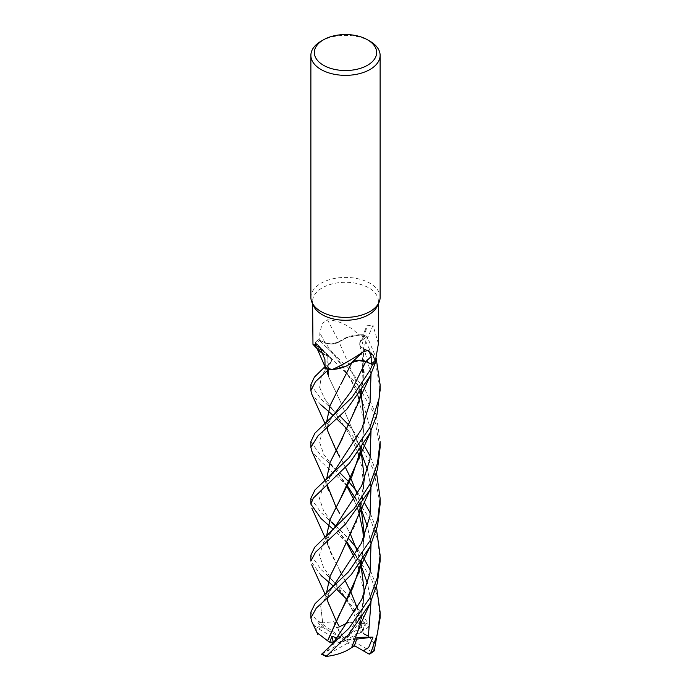 <?xml version="1.0" encoding="UTF-8"?>
<svg xmlns="http://www.w3.org/2000/svg" width="691" height="691" viewBox="0 0 691 691"><rect width="100%" height="100%" fill="white"/><g stroke="black" fill="none" stroke-linecap="round" stroke-linejoin="round"><path stroke-width="0.52" stroke-dasharray="3.46 2.59" d="M344.679 366.766L332.043 369.495L344.679 366.766M325.064 366.904L329.166 363.907C332.431 360.996 331.922 358.327 327.629 355.882C331.922 358.327 332.431 360.996 329.166 363.907C332.466 360.952 331.922 358.258 327.543 355.822M327.707 355.9L328.657 377.027L340.007 400.659L360.702 448.856L339.981 400.616L328.527 376.681L327.793 355.9L323.984 354.215M380.119 447.362L373.028 411.62L358.007 385.215L315.329 342.365L320.754 352.125L315.329 342.408A34.585 19.97 180 0 1 318.499 339.696L325.193 342.753L331.309 343.997L339.048 341.915L344.204 338.521A27.545 15.902 180 0 1 358.802 334.807C349.033 325.323 338.59 320.339 327.491 319.847L322.248 323.457L319.847 332.829L319.734 340.369A32.892 18.985 180 0 0 315.493 344.394A32.892 18.985 180 0 0 315.424 344.489L312.608 343.729M313.723 306.173A32.892 18.985 180 0 1 312.608 301.285A32.892 18.985 180 0 1 322.248 287.862A32.892 18.985 180 0 1 358.085 283.742A32.892 18.985 180 0 1 378.392 301.285A32.892 18.985 180 0 1 377.277 306.173M310.881 297.406A34.619 19.987 180 0 1 321.021 283.267A34.619 19.987 180 0 1 358.75 278.939A34.619 19.987 180 0 1 380.119 297.406M327.491 319.847A586.089 139.608 -119.8 0 1 339.074 341.89A9.95 5.744 180 0 1 325.09 342.822L319.734 340.369M339.074 341.89A27.545 15.902 180 0 1 344.204 338.521L358.966 334.841A32.892 18.985 180 0 1 365.936 337.294L361.687 340.387A583.368 487.855 -59.6 0 1 366.075 329.901L365.936 337.294M358.802 334.807A32.892 18.985 180 0 1 358.966 334.841L362.404 334.746A34.585 19.97 180 0 1 367.111 336.577L361.834 340.456C358.534 343.384 359.078 346.079 363.457 348.514M359.873 393.144L334.539 355.329L325.193 342.753L318.499 339.696A34.585 19.97 180 0 0 315.329 342.408L315.493 344.394L321.859 352.92M360.711 391.97L339.048 341.915L331.309 343.997L325.193 342.753C330.289 344.645 334.945 344.325 339.169 341.803M342.762 437.688L360.236 396.409L364.166 372.639L363.311 348.428A586.089 490.126 -59.6 0 1 373.019 325.34L366.904 325.737L366.075 329.901M361.687 340.387A9.95 5.744 180 0 0 359.795 342.65A9.95 5.744 180 0 0 363.302 348.454L369.141 351.417L375.507 359.942L371.628 353.421L363.311 348.428A27.545 15.902 180 0 1 369.141 351.417A27.545 15.902 180 0 1 375.576 359.847M378.392 343.729L373.019 325.34M380.119 390.07L375.446 361.497L362.473 334.746L349.145 336.603L339.039 341.907L349.145 336.603L362.404 334.746A34.585 19.97 180 0 1 367.111 336.577L361.825 340.438C358.569 343.392 359.087 346.079 363.388 348.506C359.087 346.079 358.569 343.392 361.834 340.456L367.137 336.569L376.129 357.938M346.796 365.815L332.034 369.495M322.127 350.112A586.089 316.538 145.8 0 1 327.698 355.882A9.95 5.744 180 0 1 330.289 357.67A9.95 5.744 180 0 1 329.313 363.95L325.064 367.042M327.698 355.882A27.545 15.902 180 0 1 323.975 354.198M318.413 350A27.545 15.902 180 0 1 315.424 344.489M360.693 391.996L339.031 341.881M361.652 390.605L363.319 348.463L372.484 354.284L375.671 361.929M321.021 41.235A34.619 19.987 180 0 1 369.979 41.235M310.881 498.289L321.021 512.523L331.568 522.025M335.956 525.92L349.11 539.092M358.093 550.122L363.716 558.138M370.419 570.386L376.509 586.521M380.119 618.013L377.891 597.689L371.309 578.315L348.61 544.534M347.21 542.979L333.304 529.28M310.881 555.106L321.021 569.462L349.024 595.936L369.167 624.776L368.968 626.901A33.237 19.184 180 0 0 365.427 625.139L364.77 622.755L345.664 598.19M336.958 589.509L333.252 586.037M315.329 342.365A34.619 19.987 180 0 1 318.473 339.678L348.808 368.355L365.461 390.562L376.396 415.464L380.119 441.635M321.021 575.465L310.881 561.118M380.119 561.118L377.839 540.664L370.955 520.573L348.584 487.526M347.236 486.032L321.021 461.571L311.909 451.344M310.881 441.635L321.021 455.853L339.92 472.877M358.05 493.219L364.192 502.245M370.419 513.448L376.526 529.772M321.021 404.926L311.848 394.354M310.881 384.723L321.021 399.07L339.998 416.068M310.881 612.088L320.235 625.701L322.265 626.78M316.988 632.645L316.737 628.24L311.857 621.684M368.605 636.204L373.719 642.785L373.969 651.129M363.328 633.759L357.377 608.287M350.933 592.135L330.488 552.446L326.575 536.078M345.405 581.209L342.045 574.869M339.998 571.042L328.493 546.987L326.541 536.112M361.687 447.388L364.459 422.391M369.21 626.763L363.354 630.227L364.261 623.291L359.562 613.15L358.145 617.037L361.229 632.084L363.414 633.707L357.359 608.33M361.626 447.492L364.425 422.477M358.145 617.037L323.518 567.458L319.441 555.028L323.569 542.625L334.617 527.648M371.024 431.02L360.65 394.786M326.705 347.245L334.539 355.329L341.069 363.82L347.582 374.012L353.732 385.526L357.929 395.822M325.193 342.753L318.473 339.678M361.557 561.42L364.468 535.836M360.728 505.803L357.394 494.471M350.924 478.656L328.501 433.585L326.549 422.313M339.825 613.556L341.484 610.542M361.523 561.472L364.425 535.94M360.693 505.847L357.385 494.488M345.44 467.41L339.791 457.157M327.923 431.46L326.817 422.071M340.758 384.533L351.952 362.473L354.302 361.281M321.79 654.222L345.5 640.497L350.104 639.305L372.095 652.002L373.814 651.259M327.862 651.034L327.266 650.853L330.505 645.843M355.01 361.039L357.903 360.469M331.913 644.323L333.408 642.587M332.855 643.356L334.513 641.231M371.007 544.551L367.543 526.758M359.899 507.004L355.278 498.341M347.366 485.764L323.768 454.393L319.441 441.782L323.423 429.171L334.401 414.039L329.857 420.75L327.508 427.47M321.565 654.282L322.032 654.083A33.237 19.184 180 0 0 325.573 655.845L325.772 656.303M380.119 504.145L373.684 470.174L361.842 447.69L347.305 429.232M336.819 418.988L333.148 415.55M321.721 626.806L327.715 630.183L318.024 620.889L322.714 622.893L333.718 621.65L336.733 628.067L339.393 626.892M349.162 425.509L363.596 444.443M370.393 456.682L376.552 472.912M364.433 479.286L362.136 501.752L356.193 522.767L339.428 557.525M326.584 592.74L327.897 601.757M322.714 622.893L320.615 605.402L333.978 585.182L320.615 605.402L322.714 622.893M370.989 487.725L367.56 469.854L370.989 487.725M357.921 452.804L349.871 434.725L334.824 412.346L359.856 450.091L334.824 412.346L324.528 398.664L319.631 387.305L321.367 376.327L329.175 363.898L321.367 376.327L319.631 387.305L324.528 398.664L334.824 412.346C329.935 406.412 326.437 403.803 325.902 403.328M348.843 622.185L364.753 623.576M339.428 626.962L328.527 604.055L326.532 592.774M358.517 515.952L364.451 479.226M351.641 647.562L360.78 621.606L364.425 592.861M360.685 562.664L357.385 551.47M350.881 535.37L342.045 517.904L350.89 535.352M327.111 484.702L326.575 479.269M371.024 601.49L367.5 583.55M359.933 563.718L355.304 555.227M347.366 542.668L335.273 526.81L347.003 543.402M326.99 517.913L334.902 526.343L323.673 511.055L319.441 498.358L323.526 485.73L334.729 470.528L329.132 478.889L327.508 484.365M371.024 374.133L361.825 340.438M358.318 630.252L364.468 592.74M360.719 562.621L357.402 551.435M339.773 513.767L328.424 490.126M327.076 484.728L326.558 479.286M361.229 632.084L350.104 639.305M331.438 644.876L345.5 640.497L359.13 622.721M327.715 630.183L345.5 640.497L347.556 643.148L325.573 655.845M318.024 620.889L345.5 640.497L340.896 641.68L318.905 628.983L317.031 628.896M356.729 639.123L345.5 640.497L333.718 621.65M354.466 645.688L345.5 640.497L357.282 637.396M362.473 334.746A34.619 19.987 180 0 1 367.137 336.569M354.267 646.232L347.556 643.148M333.883 642.017L340.896 641.68M363.354 630.227L345.5 640.497L336.733 628.067M343.444 637.836L365.427 625.139M359.562 613.15L345.5 640.497L337.148 637.94M325.09 342.822A583.368 138.96 -119.8 0 0 319.847 332.829M329.313 363.95A583.368 315.061 145.8 0 0 324.925 359.519M364.77 622.755A34.619 19.987 180 0 1 369.167 624.776M316.737 628.24A34.619 19.987 180 0 1 320.235 625.701M363.932 629.855L363.734 629.354M318.905 628.983A33.237 19.184 180 0 1 321.963 626.944M372.095 652.002A33.237 19.184 180 0 1 369.037 654.04M312.608 303.772L312.608 301.285M359.795 342.65L366.904 325.737M330.289 357.67L319.95 347.348M361.548 390.769L363.138 379.765L363.509 370.756L362.948 361.298L359.821 344.956M378.392 303.772L378.392 301.285M325.012 537.382L328.493 546.987M326.549 574.454L334.401 582.453C337.657 586.02 342.054 592.334 347.59 601.395L352.876 611.06L360.071 630.235M327.888 544.871C327.344 544.422 327.387 542.297 328.018 538.488C330.229 532.683 330.186 533.677 334.625 527.639M359.242 399.925L362.956 418.081L363.466 431.262L361.557 447.587M325.47 537.011L326.143 536.449M326.644 460.647L335.109 469.647L346.986 486.507M354.181 500.249L357.938 509.708M363.44 538.453L363.224 549.293L361.471 561.55M370.471 545.726L370.696 545.242M325.072 423.643L328.501 433.585M327.534 597.827L330.151 590.598L333.978 585.182M359.19 456.751L361.514 465.717L363.501 483.415L362.766 497.054L360.158 510.174M327.543 370.454L330.721 362.3M325.046 594.079L328.527 604.055M370.212 489.358L370.471 488.822M316.297 346.83L317.143 348.627M325.055 366.817L328.527 376.681M354.172 557.136L357.947 566.361M359.26 570.369L362.818 587.514L363.466 595.78L363.311 604.858L360.141 624.094M325.064 480.616L326.688 485.065M380.119 498.289L380.119 498.954"/><path stroke-width="1.04" d="M311.909 451.344L310.881 447.362L317.972 435.866L346.752 409.348L369.979 376.37L375.671 361.929A34.585 19.97 180 0 1 372.501 364.649L365.815 361.592L359.691 360.382L351.969 362.455L346.796 365.815A27.545 15.902 180 0 1 332.198 369.53A32.892 18.985 180 0 1 332.034 369.495L328.596 369.59A34.585 19.97 180 0 1 323.889 367.759L314.396 377.105L310.881 384.723L310.881 390.683L315.433 381.674L328.527 369.59A34.619 19.987 180 0 1 323.863 367.776M323.993 354.233L321.859 352.92A27.545 15.902 180 0 1 318.413 350L312.971 344.351L319.95 347.348L324.925 359.519L325.064 367.042A32.892 18.985 180 0 0 332.034 369.495L332.043 369.495M367.534 39.819L369.979 41.235A34.619 19.987 180 0 1 380.119 55.366L380.119 297.406A34.619 19.987 180 0 1 378.953 302.546L377.277 306.173A32.892 18.985 180 0 1 368.752 314.716A32.892 18.985 180 0 1 336.966 319.622A32.892 18.985 180 0 1 313.723 306.173L312.047 302.546A34.619 19.987 180 0 1 310.881 297.406L310.881 55.366A34.619 19.987 180 0 1 321.021 41.235L323.466 39.819A31.155 17.992 180 0 1 367.534 39.819A31.155 17.992 180 0 1 367.534 65.256A31.155 17.992 180 0 1 323.466 65.256A31.155 17.992 180 0 1 323.466 39.819L321.021 41.235M312.608 303.772L312.971 344.351M332.198 369.53C341.967 365.211 352.41 359.242 363.509 351.633L368.752 350.311L371.153 356.591L371.266 363.967L365.91 361.514A583.368 311.753 85.7 0 1 371.153 356.591M346.796 365.815A27.545 15.902 180 0 0 351.926 362.447A586.089 313.204 85.7 0 1 362.55 352.479L363.509 351.633M378.953 302.546A34.619 19.987 180 0 1 369.979 311.537A34.619 19.987 180 0 1 336.517 316.711A34.619 19.987 180 0 1 312.047 302.546M380.119 55.366A34.619 19.987 180 0 1 369.979 69.497A34.619 19.987 180 0 1 332.25 73.833A34.619 19.987 180 0 1 310.881 55.366M371.266 363.967A32.892 18.985 180 0 0 375.507 359.942L375.671 361.929L375.507 359.942A32.892 18.985 180 0 0 375.576 359.847L378.392 343.729L378.392 303.772M362.55 352.479A586.089 313.204 85.7 0 1 363.311 351.797M351.926 362.447A9.95 5.744 180 0 1 365.91 361.514M351.961 362.438L340.758 384.533M357.903 360.469L365.807 361.609L372.501 364.649L365.807 361.609C360.711 359.691 356.055 360.011 351.831 362.533M322.127 350.112A586.089 316.538 145.8 0 0 317.981 346.139M323.975 354.198A27.545 15.902 180 0 1 321.859 352.92M328.527 369.59L328.596 369.59A34.585 19.97 180 0 1 323.889 367.759L325.064 366.904M331.568 522.025L335.956 525.92M349.11 539.092L355.925 547.315M355.969 547.367L358.093 550.122M363.716 558.138L370.419 570.386M376.509 586.521L380.119 612.088L377.58 633.379L370.765 653.03L369.037 654.04M373.909 649.782C373.745 651.285 373.866 651.527 374.263 650.481L380.119 618.013L380.119 612.088M348.61 544.534L347.21 542.979M333.304 529.28L328.156 524.901M328.13 524.875L321.021 518.492L310.881 504.145L313.265 498.133L349.568 463.091L369.979 433.197L376.966 414.419L380.119 390.07M376.129 357.938L380.119 384.723L379.065 398.586L369.979 427.34L349.162 457.649L315.096 489.798L310.881 498.289L310.881 504.145M345.664 598.19L336.958 589.509M333.252 586.037L328.165 581.546M328.147 581.537L321.021 575.465M369.979 484.123L354.042 508.809L314.742 547.203L310.881 555.106L310.881 561.118L315.485 552.273L345.431 524.201L369.979 489.841L377.545 469.094L380.119 447.362L380.119 441.635L377.485 463.307L369.979 484.123M369.979 597.732L348.869 628.369L321.565 654.282L326.247 656.45L348.506 634.779L369.979 603.727L377.407 583.126L380.119 561.118L380.119 555.106L377.355 577.641L369.979 597.732M348.584 487.526L347.236 486.032M339.92 472.877L349.171 482.214L355.882 490.316M355.917 490.368L358.05 493.219M364.192 502.245L370.419 513.448M376.526 529.772L380.119 555.106M375.671 361.929A34.585 19.97 180 0 1 372.501 364.649L369.979 370.359L351.952 397.437L314.889 433.188L310.881 441.635L310.881 447.362M311.848 394.354L310.881 390.683M376.552 472.912L380.119 498.297L377.796 518.958L369.979 540.794L348.506 571.846L315.018 603.718L310.881 612.088L310.881 618.013L316.279 608.115L331.231 594.536L351.348 574.541L369.979 546.762L377.606 525.696L380.119 504.145L380.119 498.954M311.857 621.684L310.881 618.013M363.449 633.69L368.605 636.204M357.377 608.287L350.933 592.135L345.405 581.209M342.045 574.869L339.989 571.008M326.541 536.112L330.03 519.494L339.696 500.336L358.43 459.282L361.687 447.388M364.459 422.391L361.048 393.317M361.03 393.239L360.711 391.97M357.359 608.33L350.924 592.152M326.575 536.078L330.091 519.407L352.099 476.021L361.626 447.492M364.425 422.477L361.03 393.369M361.013 393.291L360.693 391.996M334.617 527.648L361.643 485.833L369.97 459.221L371.024 431.02M360.65 394.786L359.873 393.144M327.672 640.764L358.474 573.072L361.557 561.42M364.468 535.836L361.004 506.935M360.987 506.892L360.728 505.803M357.394 494.471L350.924 478.656M326.549 422.313L330.022 405.677L339.652 386.537L330.065 405.626L326.575 422.287L334.401 414.039L351.356 390.959L365.815 361.592M333.408 642.587L331.87 636.325L329.771 642.207L327.586 640.764L339.825 613.556M341.484 610.542L352.816 587.842L361.523 561.472M364.425 535.94L360.978 507.021M360.97 506.978L360.693 505.847M357.385 494.488L350.907 478.682M350.898 478.656L345.44 467.41M339.817 457.2L336.059 450.212M336.051 450.204L327.923 431.46M354.302 361.281L355.01 361.039M326.653 649.583L334.513 641.231L361.79 599.356L370.048 572.666L371.007 544.551M367.543 526.758L361.989 511.357M361.903 511.185L359.899 507.004M355.278 498.341L347.366 485.764M347.305 429.232L336.819 418.988M333.148 415.55L328.182 411.041M328.165 411.024L321.021 404.926M327.551 640.764L316.988 632.645M339.998 416.068L349.162 425.509M363.596 444.443L370.393 456.682M361.022 450.083L360.719 448.839L361.013 450.135M361.03 450.221L364.433 479.286M339.454 557.49L329.935 576.596L326.584 592.74M327.897 601.757L336.059 620.613M336.068 620.622L339.393 626.892M333.978 585.182L361.428 543.169L369.97 516.237L370.989 487.725L369.97 516.237L361.428 543.169L333.978 585.182L326.152 593.111M367.56 469.854L362.075 454.911L367.56 469.854M362.015 454.773L360.642 451.75L362.015 454.773M360.616 451.698L359.856 450.091L360.616 451.698M339.376 626.858L348.843 622.185M326.532 592.774L330.004 576.372L339.428 557.525L370.471 488.822M364.451 479.226L361.039 450.169M364.425 592.861L360.996 563.882M364.468 592.74L360.685 562.664M357.385 551.47L350.881 535.37L357.402 551.435M339.756 513.733L335.99 507.004M335.99 506.995L327.111 484.702M326.575 479.269L330.099 462.391L342.762 437.688M369.279 654.178L363.285 650.801L368.674 647.502L372.976 637.137L357.282 637.396L354.267 646.232L351.641 647.562M368.286 637.491L371.024 601.49M367.5 583.55L362.015 568.235M361.972 568.123L360.667 565.247M360.65 565.212L359.933 563.718M355.304 555.227L347.366 542.668M335.273 526.81L334.91 526.343L335.273 526.81M361.652 390.605L358.344 402.913L339.791 443.199L330.03 462.529L326.558 479.286L334.729 470.528L361.868 428.705L370.022 402.171L371.024 374.133M370.652 602.31L360.106 625.32L351.624 647.588C344.982 652.321 336.31 655.293 325.616 656.519M361.004 563.761L360.719 562.621M326.688 485.065L328.424 490.126L327.076 484.728M369.953 653.971L373.969 651.129M372.976 637.137L356.729 639.123M363.285 650.801L354.466 645.688M375.671 361.972A34.619 19.987 180 0 1 372.527 364.658M329.771 642.207L333.883 642.017M337.148 637.94L331.87 636.325M374.263 650.481A34.619 19.987 180 0 1 370.765 653.03M326.23 655.966A34.619 19.987 180 0 1 321.833 653.945M363.924 651.129L364.122 650.628M311.814 508.144L325.012 537.382M358.43 459.282L370.428 432.281M357.929 395.822L359.242 399.925M361.557 447.587L360.08 453.685M326.143 536.449L334.625 527.639M346.986 486.507L354.181 500.249M357.938 509.708L359.216 513.543M359.225 513.577L362.905 531.249L363.44 538.453M361.471 561.55L360.184 567.026M327.931 431.486L327.508 427.47M311.771 621.511L317.851 634.502M358.474 573.072C359.7 568.304 364.891 557.3 365.539 556.212L370.696 545.242M311.745 394.138L325.072 423.643M327.923 601.87L327.534 597.827M357.921 452.804L359.19 456.751M327.923 374.487L327.543 370.454M311.736 564.789L325.046 594.079M317.143 348.627L325.055 366.817M347.003 543.402L354.172 557.136M357.947 566.361L359.26 570.369M327.905 488.269L327.508 484.365M361.548 390.769L360.21 396.487M311.831 451.188L325.064 480.616M358.344 402.913L360.762 396.288L370.687 374.859M380.119 384.723L380.119 390.683"/></g></svg>
